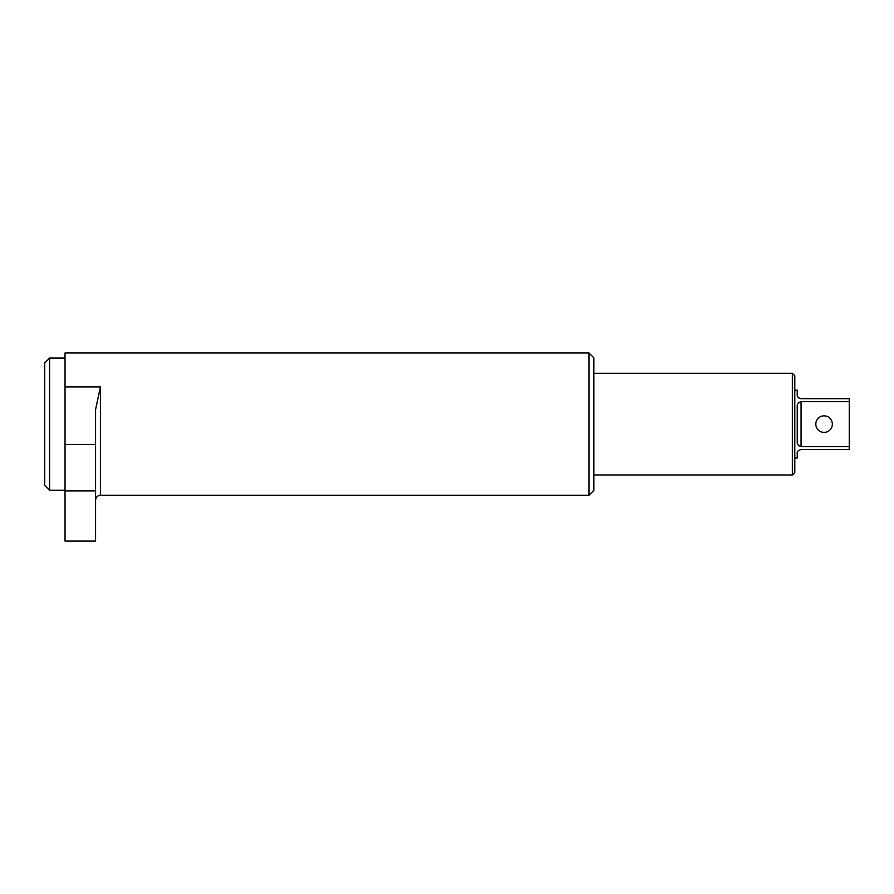 <?xml version="1.0" encoding="UTF-8"?>
<svg xmlns="http://www.w3.org/2000/svg" width="894" height="894" viewBox="0 0 894 894"><rect width="100%" height="100%" fill="white"/><g stroke="black" fill="none" stroke-linecap="round" stroke-linejoin="round"><path stroke-width="1.34" d="M49.583 490.225L44.7 485.341L44.7 362.897L49.583 358.013L49.583 490.225L65.038 490.225M588.967 352.929L593.851 357.812L593.851 490.426L588.967 495.31L588.967 352.929L65.038 352.929L65.038 541.071L95.546 541.071L95.546 490.907L65.038 490.907M65.038 386.89L100.43 386.89L95.546 409.743L95.546 444.452L65.038 444.452M95.546 444.452L95.546 490.907M815.82 424.114A8.258 8.258 0 0 0 824.078 432.383A8.258 8.258 0 0 0 832.348 424.114A8.258 8.258 0 0 0 824.078 415.855A8.258 8.258 0 0 0 815.82 424.114M792.352 373.267L794.788 375.715L794.788 472.524L792.352 474.971L792.352 373.267L593.851 373.267M849.3 446.587L801.058 446.587C798.23 445.838 796.956 444.072 797.236 441.312L797.236 406.926C796.945 404.177 798.219 402.412 801.058 401.652L849.3 401.652L849.3 449.548L801.058 449.548C798.219 450.319 796.945 451.604 797.236 453.37L797.236 458.041L794.788 458.041M794.788 390.197L797.236 390.197L797.236 394.869C796.956 396.645 798.23 397.919 801.058 398.69L849.3 398.69L849.3 401.652M797.236 394.869L797.392 395.975M797.951 397.104L799.147 398.188M797.236 441.312L797.392 443.055M797.973 444.676L799.18 446.005M100.43 386.89L100.43 495.31C97.468 495.589 95.837 497.22 95.546 500.182M801.058 401.652L801.058 446.587M49.583 358.013L65.038 358.013M588.967 495.31L100.43 495.31M792.352 474.971L593.851 474.971"/></g></svg>
